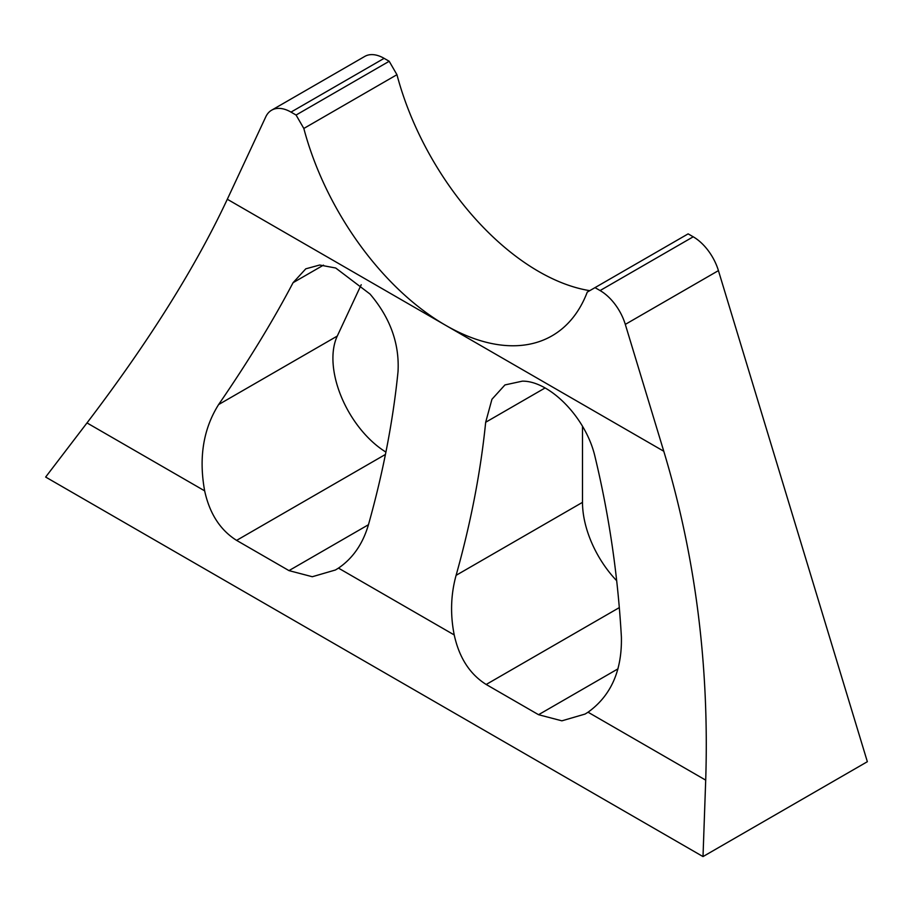 <?xml version="1.0" encoding="UTF-8"?>
<svg xmlns="http://www.w3.org/2000/svg" width="913" height="913" viewBox="0 0 913 913"><rect width="100%" height="100%" fill="white"/><g stroke="black" fill="none" stroke-linecap="round" stroke-linejoin="round"><path stroke-width="1.37" d="M625.302 324.389L663.774 451.239L227.314 199.251L265.786 116.818A38.734 22.369 -120 0 1 271.629 110.188A38.734 22.369 -120 0 1 290.996 112.105L296.074 115.038L389.2 61.274L396.95 74.695L303.824 128.459A213.049 123.004 -120 0 0 445.544 325.245A213.049 123.004 60 0 0 552.068 335.79A213.049 123.004 60 0 0 587.264 292.103L595.014 287.629L600.092 290.562A38.734 22.369 60 0 1 625.302 324.389L718.428 270.625A38.734 22.369 -120 0 0 693.218 236.798L600.092 290.562M718.428 270.625L867.35 761.704L703.01 856.577L705.703 780.136C709.378 665.531 695.398 555.891 663.774 451.239M703.01 856.577L45.65 477.054L86.997 422.924C148.728 341.839 195.496 267.281 227.314 199.251M456.101 575.327C450.782 594.603 450.166 614.472 454.229 634.946C459.182 657.68 469.83 674.193 486.184 684.476L538.556 714.708L561.883 720.825L585.05 714.069L588.052 712.208C610.957 695.729 622.073 670.701 621.399 637.126C617.896 575.452 609.131 515.423 595.093 457.048C586.066 417.15 549.238 380.732 522.362 381.155L504.946 384.932L491.947 399.266L485.67 422.263A697.235 402.553 -60 0 1 456.101 575.327L582.494 502.355A77.468 44.726 60 0 0 616.686 580.714M288.976 570.614L312.303 576.731L335.47 569.974L338.472 568.114C352.863 558.3 362.86 543.84 368.453 524.724L288.976 570.614L236.604 540.382C220.25 530.099 209.602 513.585 204.649 490.852C198.646 457.687 203.302 428.927 218.606 404.573C247.971 361.879 272.804 321.25 293.073 282.688L305.787 268.821L319.676 265.021L335.699 268.011L370.027 294.054C390.228 317.792 399.563 343.653 398.022 371.659A697.235 402.553 -60 0 1 368.453 524.724M361.217 284.73L337.274 336.064A77.468 44.726 -120 0 0 385.914 452.083M396.95 74.695A213.049 123.004 -120 0 0 589.752 290.665M296.074 115.038L303.824 128.459M271.629 110.188L364.755 56.423A38.734 22.369 -120 0 1 384.122 58.341L389.2 61.274M582.494 426.28L582.494 502.355M595.014 287.629L688.14 233.865L693.218 236.798M204.649 490.852L86.997 422.924M705.703 780.136L588.052 712.208M454.229 634.946L338.472 568.114M337.274 336.064L218.606 404.573M385.434 454.446L236.604 540.382M486.184 684.476L619.322 607.601M384.122 58.341L290.996 112.105M293.073 282.688L323.476 265.135M485.67 422.263L545.05 387.979M538.556 714.708L618.033 668.818"/></g></svg>
